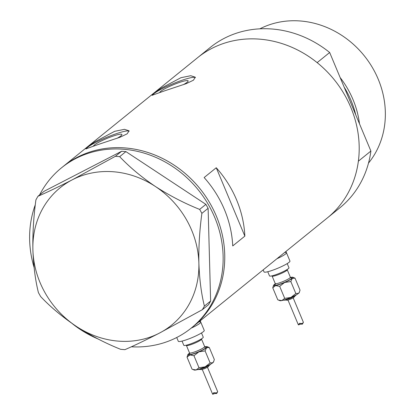 <?xml version="1.0" encoding="UTF-8"?>
<svg xmlns="http://www.w3.org/2000/svg" width="415" height="415" viewBox="0 0 415 415"><rect width="100%" height="100%" fill="white"/><g stroke="black" fill="none" stroke-linecap="round" stroke-linejoin="round"><path stroke-width="0.62" d="M183.29 84.712A15.417 2.117 -22.7 0 0 188.151 80.863A15.417 2.117 -22.7 0 0 179.244 82.507A15.417 2.117 -22.7 0 0 159.687 92.597M117.046 138.32A15.417 2.117 -22.7 0 0 121.906 134.47A15.417 2.117 -22.7 0 0 112.999 136.12A15.417 2.117 -22.7 0 0 93.437 146.21M98.531 144.389L119.956 137.272L127.161 133.822L129.065 130.824L124.5 129.33L114.685 131.316L94.724 141.93L88.105 146.796L85.832 148.907L98.531 144.389M129.153 131.192A23.432 3.221 -22.7 0 0 115.759 133.884A23.432 3.221 -22.7 0 0 86.118 148.933M164.776 90.781L186.2 83.664L193.411 80.214L195.309 77.216L190.75 75.717L180.935 77.704L160.968 88.317L154.349 93.183L152.082 95.294L164.776 90.781M195.398 77.579A23.432 3.221 -22.7 0 0 182.009 80.271A23.432 3.221 -22.7 0 0 152.362 95.326M191.237 328.083L339.807 207.848A103.091 92.395 51 0 0 370.891 151.055L358.368 161.186A103.091 92.395 51 0 1 327.285 217.984A103.091 92.395 -129 0 0 343.537 93.012A103.091 92.395 -129 0 0 223.021 43.642A103.091 92.395 -129 0 0 197.576 57.706A103.091 92.395 51 0 1 223.021 43.642A103.091 92.395 51 0 1 317.143 62.629L329.666 52.498A103.091 92.395 51 0 0 235.544 33.506A103.091 92.395 51 0 0 210.099 47.575L63.147 166.498A103.091 92.395 51 0 1 166.073 160.299A103.091 92.395 51 0 1 224.733 254.483A103.091 92.395 51 0 1 192.851 326.776A103.091 92.395 -129 0 0 209.103 201.804A103.091 92.395 -129 0 0 88.592 152.435A103.091 92.395 -129 0 0 63.147 166.498L61.529 167.805A103.091 92.395 51 0 1 164.454 161.606A103.091 92.395 51 0 1 223.114 255.79A103.091 92.395 51 0 1 191.237 328.083A103.091 92.395 51 0 1 131.337 346.79M244.855 236.125A103.091 92.395 -129 0 0 216.251 167.748L204.133 177.553A103.091 92.395 51 0 1 232.737 245.929L244.855 236.125L216.251 167.748M284.623 252.507A14.058 1.93 157.3 0 1 286.464 252.714A14.058 1.93 157.3 0 1 276.883 258.768A14.058 1.93 157.3 0 0 286.464 252.714L285.935 251.443M198.91 321.874A14.058 1.93 157.3 0 1 200.746 322.082A14.058 1.93 157.3 0 1 191.17 328.135A14.058 1.93 157.3 0 0 200.746 322.082L200.217 320.811M98.023 338.956A103.091 92.395 51 0 1 72.148 323.539M34.087 267.457A103.091 92.395 51 0 1 29.652 240.098A103.091 92.395 51 0 1 35.311 204.72M40.649 296.564C50.459 306.976 62.364 316.92 76.37 326.403C90.506 335.507 105.26 343.148 120.635 349.321L124.899 349.669C134.315 345.596 145.8 340.082 159.36 333.136L202.37 309.683L204.403 306.088C201.311 293.633 199.47 279.331 198.873 263.172C198.588 246.712 199.594 230.107 201.892 213.346L199.657 209.404C184.488 203.34 169.73 195.698 155.392 186.485C141.551 177.138 129.646 167.193 119.676 156.647L115.412 156.299L72.397 179.752C58.997 186.626 47.512 192.135 37.936 196.285L35.908 199.88C33.61 216.697 32.603 233.308 32.889 249.711C33.485 265.916 35.332 280.218 38.419 292.622L40.649 296.564M204.403 306.088L210.628 301.046L208.6 304.641L202.37 309.683M210.628 301.046L208.123 208.304L201.892 213.346M199.657 209.404L205.887 204.362L125.901 151.605L119.676 156.647M115.412 156.299L121.636 151.262L44.166 191.248L37.936 196.285M72.397 179.752A88.447 79.27 -129 0 0 32.889 249.711A88.447 79.27 -129 0 0 76.37 326.403A88.447 79.27 -129 0 0 159.36 333.136A88.447 79.27 -129 0 0 198.873 263.172A88.447 79.27 -129 0 0 155.392 186.485A88.447 79.27 -129 0 0 72.397 179.752M39.581 194.957A103.091 92.395 51 0 1 61.529 167.805M121.636 151.262L125.901 151.605M205.887 204.362L208.123 208.304M355.717 114.784A86.387 77.423 -129 0 0 344.134 87.088M259.863 28.837A87.861 78.746 51 0 1 269.294 24.822A87.861 78.746 51 0 1 367.534 60.087A87.861 78.746 51 0 1 368.51 163.085M370.891 151.055L329.666 52.498M340.144 77.553A87.861 78.746 51 0 1 359.483 123.779M204.787 346.831A10.541 1.447 157.3 0 1 205.207 346.738A10.541 1.447 157.3 0 1 207.095 346.629A10.541 1.447 157.3 0 1 206.582 347.729L209.3 347.521L214.327 359.525L213.523 361.984A10.541 1.447 157.3 0 1 212.848 362.715A10.541 1.447 157.3 0 1 205.181 366.819A10.541 1.447 157.3 0 1 200.175 368.769A10.541 1.447 157.3 0 1 196.145 369.931A10.541 1.447 157.3 0 1 194.256 370.045L192.046 369.148L187.025 357.144L189.873 354.944A10.541 1.447 157.3 0 1 187.829 354.685A10.541 1.447 157.3 0 1 188.503 353.954A10.541 1.447 -22.7 0 1 189.598 353.186M213.787 361.351L212.848 362.715L210.125 362.923L205.181 366.819L198.987 367.737L196.145 369.931L192.617 369.392M202.276 369.454L212.63 394.198L213.751 392.699L216.563 392.927L217.678 391.693L216.692 393.519L214.944 393.482M201.493 332.965L203.236 337.136A10.541 1.447 157.3 0 1 189.873 344.149A10.541 1.447 157.3 0 1 183.783 345.275L182.04 341.104M200.746 322.082L204.242 330.428A14.058 1.93 157.3 0 1 186.423 339.776A14.058 1.93 157.3 0 1 178.305 341.28L176.723 337.504M198.915 351.832A10.541 1.447 157.3 0 1 189.873 354.944L193.966 355.728L198.915 351.832L205.103 350.919L206.582 347.729A10.541 1.447 157.3 0 1 198.915 351.832M209.3 347.521L207.095 346.629M187.829 354.685L187.025 357.144M210.125 362.923L205.103 350.919M198.987 367.737L193.966 355.728M290.505 277.459A10.541 1.447 157.3 0 1 290.925 277.37A10.541 1.447 157.3 0 1 292.814 277.256A10.541 1.447 157.3 0 1 292.295 278.361L295.018 278.154L300.04 290.158L299.236 292.617A10.541 1.447 157.3 0 1 298.567 293.348A10.541 1.447 157.3 0 1 290.899 297.451A10.541 1.447 157.3 0 1 285.888 299.402A10.541 1.447 157.3 0 1 281.858 300.564A10.541 1.447 157.3 0 1 279.969 300.678L277.765 299.78L272.743 287.777L275.591 285.577A10.541 1.447 157.3 0 1 273.547 285.318A10.541 1.447 157.3 0 1 274.216 284.586A10.541 1.447 -22.7 0 1 275.311 283.819M299.506 291.984L298.567 293.348L295.843 293.555L290.899 297.451L284.706 298.369L281.858 300.564L278.335 300.024M287.994 300.081L298.349 324.831L299.469 323.332L302.276 323.56L303.396 322.325L302.405 324.151L300.657 324.115M287.206 263.598L288.954 267.768A10.541 1.447 157.3 0 1 275.591 274.782A10.541 1.447 157.3 0 1 269.501 275.908L267.753 271.737M286.464 252.714L289.955 261.061A14.058 1.93 157.3 0 1 272.141 270.409A14.058 1.93 157.3 0 1 264.018 271.913L263.167 269.869M284.628 282.465A10.541 1.447 157.3 0 1 275.591 285.577L279.684 286.36L284.628 282.465L290.822 281.552L292.295 278.361A10.541 1.447 157.3 0 1 284.628 282.465M295.018 278.154L292.814 277.256M273.547 285.318L272.743 287.777M295.843 293.555L290.822 281.552M284.706 298.369L279.684 286.36M201.457 338.863L201.524 339.112A8.201 1.126 157.3 0 1 191.133 344.564A8.201 1.126 157.3 0 1 186.392 345.441L189.525 352.937A8.201 1.126 -22.7 0 0 194.267 352.06A8.201 1.126 -22.7 0 0 204.657 346.608L205.243 347.137L204.242 347.251M205.067 347.075A9.374 1.287 157.3 0 1 204.061 349.093A9.374 1.287 157.3 0 1 194.308 353.456A9.374 1.287 157.3 0 1 190.21 353.098M287.17 269.496L287.242 269.745A8.201 1.126 157.3 0 1 276.846 275.197A8.201 1.126 157.3 0 1 272.11 276.074L275.244 283.57A8.201 1.126 -22.7 0 0 279.98 282.693A8.201 1.126 -22.7 0 0 290.376 277.241L290.957 277.77L289.961 277.884M290.785 277.708A9.374 1.287 157.3 0 1 289.779 279.726A9.374 1.287 157.3 0 1 280.026 284.088A9.374 1.287 157.3 0 1 275.928 283.73M197.706 369.547L199.273 369.5L204.668 367.7L209.611 365.174L210.747 364.09M199.734 369.402L201.721 369.599L204.969 368.484L207.962 366.985L209.217 365.433M204.657 346.608L201.524 339.112M217.678 391.693L207.464 367.28M189.525 352.937L189.499 353.725L190.278 353.092M216.563 392.927L212.719 394.25M214.389 392.798L213.398 393.135M283.419 300.18L284.986 300.133L290.381 298.333L295.33 295.807L296.46 294.723M285.453 300.035L287.434 300.232L290.682 299.116L293.675 297.617L294.93 296.066M290.376 277.241L287.242 269.745M303.396 322.325L293.182 297.913M275.244 283.57L275.212 284.358L275.996 283.725M302.276 323.56L298.432 324.883M300.102 323.43L299.111 323.767"/></g></svg>

